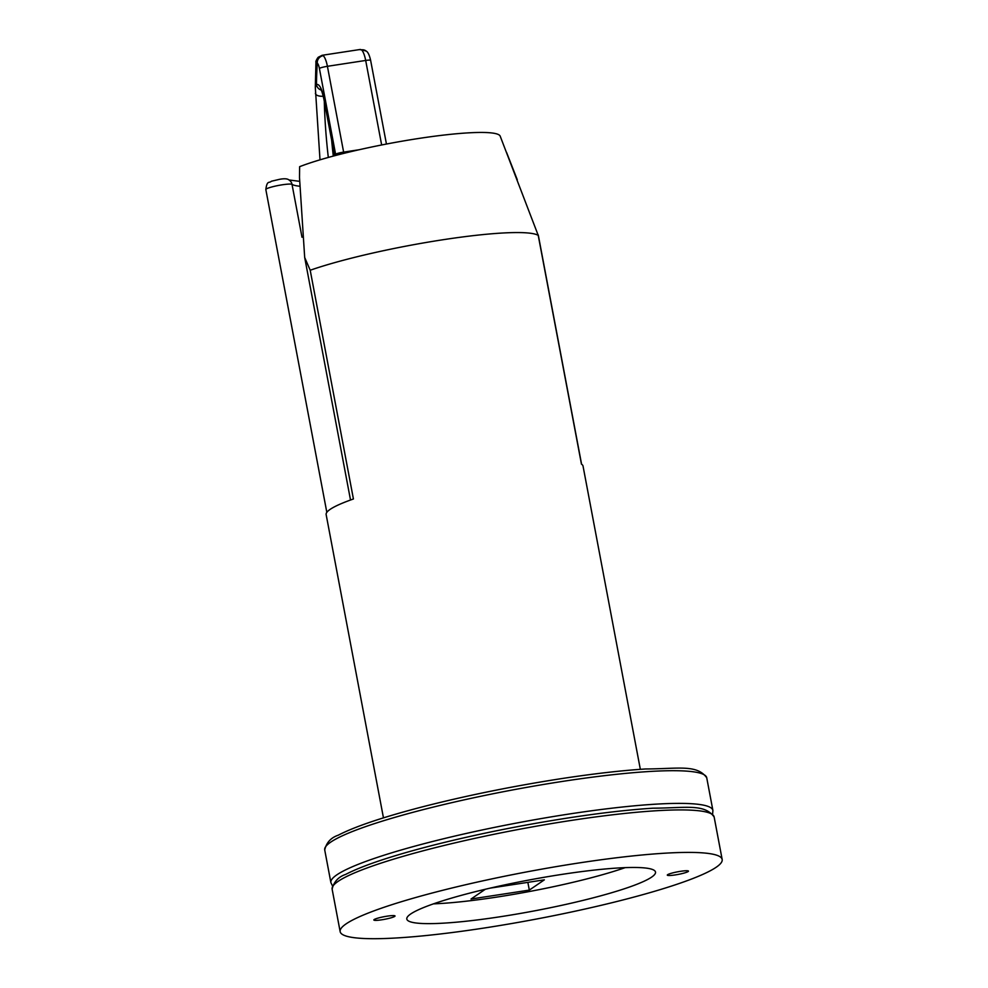 <?xml version="1.0" encoding="UTF-8"?>
<svg xmlns="http://www.w3.org/2000/svg" width="988" height="988" viewBox="0 0 988 988"><rect width="100%" height="100%" fill="white"/><g stroke="black" fill="none" stroke-linecap="round" stroke-linejoin="round"><path stroke-width="1.48" d="M562.246 874.343A126.55 15.672 169.3 0 0 406.809 919.05A126.55 15.672 169.3 0 0 500.076 916.765A126.55 15.672 169.3 0 0 655.513 872.058A126.55 15.672 169.3 0 0 562.246 874.343M433.436 903.859A126.55 15.672 169.3 0 0 496.371 897.153A126.55 15.672 169.3 0 0 625.182 867.637M675.236 874.923A10.782 1.334 -10.7 0 1 667.295 875.121A10.782 1.334 -10.7 0 1 680.534 871.317A10.782 1.334 -10.7 0 1 688.475 871.12A10.782 1.334 -10.7 0 1 675.236 874.923M381.788 919.791A10.782 1.334 -10.7 0 1 373.847 919.989A10.782 1.334 -10.7 0 1 387.086 916.172A10.782 1.334 -10.7 0 1 395.027 915.975A10.782 1.334 -10.7 0 1 381.788 919.791M578.906 862.969A194.389 24.058 -10.7 0 1 722.166 859.461A194.389 24.058 -10.7 0 1 483.416 928.14A194.389 24.058 -10.7 0 1 340.156 931.647A194.389 24.058 -10.7 0 1 578.906 862.969M640.335 769.319L583.031 466.064A130.712 16.178 -10.7 0 0 581.45 464.138L538.225 235.379A130.712 16.178 169.3 0 0 443.476 239.664A130.712 16.178 169.3 0 0 310.207 270.243L353.42 498.989A130.712 16.178 -10.7 0 0 326.151 514.6L383.455 817.854M490.172 888.126L544.363 879.839L529.321 890.102L471.041 899.018L485.343 889.249M527.851 882.358L529.321 890.102M538.225 235.379L500.138 136.023A110.607 13.696 169.3 0 0 418.776 138.456A110.607 13.696 169.3 0 0 299.636 166.676L299.5 177.494L304.687 257.473L310.207 270.243M381.652 144.977L365.684 60.453L327.411 66.307A13.412 3.631 81.3 0 0 323.187 55.686L321.792 55.452L323.187 55.686A6.706 6.187 128.9 0 0 317.272 63.096L315.95 62.306L315.308 87.339L316.469 84.783A6.706 6.373 51.4 0 0 321.149 90.069M386.444 144.05L370.624 60.33A6.706 0.827 -10.7 0 0 365.684 60.453A13.412 3.631 -98.7 0 0 361.472 49.832L359.768 49.647M361.472 49.832A6.706 6.187 -51.1 0 1 366.14 51.055L360.287 49.462L322.162 55.291L318.297 57.242A6.706 6.546 45.1 0 0 316.432 62.417M331.672 140.308A191.092 51.672 -98.7 0 0 333.289 156.092M318.445 57.106A6.706 6.546 45.1 0 0 318.297 57.242C316.345 59.86 315.555 61.552 315.95 62.306M366.14 51.055L366.14 51.055C367.894 51.895 369.389 54.982 370.624 60.33M332.129 889.163C333.808 881.839 338.316 876.912 345.652 874.405C362.843 865.525 391.841 855.843 432.633 845.358C476.154 834.329 521.788 825.116 569.557 817.731C601.334 812.889 629.158 809.703 653.006 808.184C685.721 808.048 704.358 803.38 714.139 816.977A194.389 24.058 169.3 0 0 570.879 820.485A194.389 24.058 169.3 0 0 332.129 889.163L340.156 931.647M299.537 186.201A103.901 12.856 -10.7 0 1 292.016 184.361L302.007 237.256M265.834 189.535C267.093 179.804 269.316 183.484 271.317 181.261L279.641 179.297C284.433 178.433 287.557 178.667 289.015 179.989A6.706 6.595 121.5 0 1 292.016 184.361A13.412 1.655 169.3 0 0 282.296 184.793A13.412 1.655 169.3 0 0 265.834 189.535L326.83 512.364M335.834 155.412A46.918 12.683 81.3 0 1 335.599 154.214L319.383 68.407A6.706 1.815 -98.7 0 0 317.272 63.096A191.092 51.672 -98.7 0 0 316.469 84.783A17.488 4.73 81.3 0 1 324.089 98.825L334.833 155.684M319.383 68.407A6.706 0.827 169.3 0 1 327.411 66.307L343.626 152.115A40.224 10.88 -98.7 0 0 343.861 153.362M335.599 154.214A6.706 0.827 169.3 0 1 343.626 152.115L359.089 149.756M324.299 101.295A191.092 51.672 -98.7 0 0 328.312 157.45M315.468 93.119A6.706 2.939 -0.8 0 0 315.444 93.428L315.444 93.428A6.706 2.939 -0.8 0 0 323.261 96.219M324.089 98.825A6.706 0.827 169.3 0 0 323.879 99.096C321.273 87.957 321.075 90.674 320.52 89.006L321.508 89.686M324.719 849.939C326.398 842.616 330.906 837.701 338.242 835.193C355.433 826.314 384.431 816.631 425.223 806.134C468.312 795.216 513.538 786.078 560.9 778.705C593.183 773.765 621.415 770.517 645.596 768.973C678.311 768.837 696.948 764.169 706.729 777.766A194.389 24.058 169.3 0 0 562.209 781.459A194.389 24.058 169.3 0 0 324.719 849.939L330.894 882.617A194.389 24.058 -10.7 0 1 568.384 814.137A194.389 24.058 -10.7 0 1 712.904 810.444L712.632 813.877M714.139 816.977L722.166 859.461M506.572 152.424L517.267 179.705M538.275 234.996L581.586 464.224M304.687 257.473L350.518 500.027M288.978 179.964L299.5 181.323M315.308 87.339L320.001 159.834M334.586 155.746L323.879 99.096M706.729 777.766L712.904 810.444M332.4 885.717L330.894 882.617"/></g></svg>
